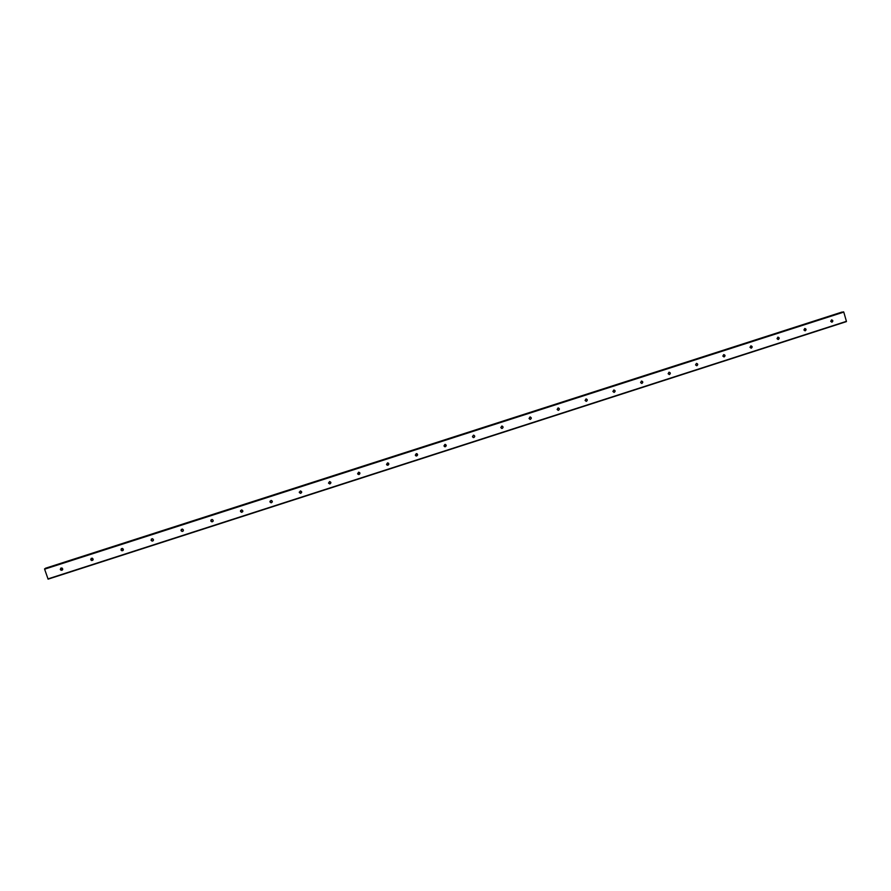 <?xml version="1.0" encoding="UTF-8"?>
<svg xmlns="http://www.w3.org/2000/svg" width="891" height="891" viewBox="0 0 891 891"><rect width="100%" height="100%" fill="white"/><g stroke="black" fill="none" stroke-linecap="round" stroke-linejoin="round"><path stroke-width="1.34" d="M831.526 319.88C832.885 320.482 832.974 321.25 831.771 322.186M830.702 321.361L831.559 319.869C833.107 320.337 833.241 321.105 831.982 322.163L830.702 321.361M804.773 328.489C806.143 329.113 806.221 329.893 804.996 330.806L803.927 329.982L804.785 328.489C806.344 328.968 806.489 329.726 805.208 330.795M777.888 337.154C779.28 337.789 779.347 338.569 778.099 339.482L777.03 338.647L777.899 337.154C779.458 337.633 779.592 338.402 778.311 339.46M750.868 345.853C752.438 346.343 752.583 347.111 751.291 348.169L749.999 347.356L750.868 345.853C752.271 346.499 752.338 347.278 751.091 348.181L751.068 348.181M723.759 354.596C725.14 355.253 725.207 356.021 723.949 356.923L723.904 356.935M722.835 356.11L723.726 354.596C725.296 355.086 725.43 355.865 724.127 356.912L722.835 356.11M696.495 363.372C697.876 364.04 697.931 364.82 696.673 365.711L696.606 365.722M695.548 364.898L696.439 363.383C698.021 363.884 698.154 364.653 696.84 365.711L695.548 364.898M669.108 372.193C670.489 372.884 670.533 373.663 669.264 374.543L669.186 374.554M668.127 373.73L669.03 372.215C670.622 372.716 670.756 373.496 669.431 374.543L668.127 373.73M641.598 381.07C642.968 381.76 643.012 382.551 641.732 383.42L641.62 383.431M640.584 382.607L641.487 381.081C643.079 381.593 643.213 382.373 641.876 383.42L640.584 382.607M613.955 389.98C615.313 390.692 615.347 391.483 614.055 392.33L613.91 392.352M612.897 391.517L613.81 389.991C615.414 390.514 615.547 391.294 614.2 392.341L612.897 391.517M586.189 398.934C587.514 399.669 587.537 400.46 586.256 401.295L586.066 401.306M585.075 400.482L586.011 398.945C587.615 399.48 587.737 400.259 586.378 401.295L585.075 400.482M558.289 407.933C559.593 408.702 559.604 409.481 558.312 410.294L558.078 410.305M557.131 409.481L558.067 407.944C559.682 408.49 559.793 409.27 558.423 410.305L557.131 409.481M530.268 416.977C531.537 417.779 531.526 418.57 530.234 419.338L529.945 419.349M529.042 418.536L529.989 416.988C531.604 417.545 531.727 418.325 530.334 419.349L529.042 418.536M502.134 426.076C503.337 426.912 503.304 427.702 502.023 428.426L501.655 428.426M500.809 427.624L501.778 426.076C503.393 426.644 503.504 427.435 502.112 428.448L500.809 427.624M473.878 435.231C475.003 436.111 474.936 436.891 473.667 437.559L473.21 437.537M472.453 436.768L473.422 435.209C475.048 435.788 475.159 436.579 473.745 437.581L472.453 436.768M445.511 444.442L445.177 446.747L444.587 446.669M443.952 445.945L444.932 444.386C446.569 444.977 446.669 445.767 445.244 446.77L443.952 445.945M417.044 453.742L416.543 455.969L415.796 455.813M415.306 455.167L416.309 453.608C417.946 454.21 418.035 455.011 416.598 456.003L415.306 455.167M388.476 463.153L387.763 465.236L386.817 464.935M386.527 464.445L387.552 462.863C389.178 463.498 389.267 464.3 387.808 465.269L386.527 464.445M359.775 472.709L358.85 474.547L357.703 473.99M357.603 473.756L358.639 472.174C360.276 472.831 360.354 473.633 358.873 474.591L357.603 473.756M330.873 482.41L329.781 483.913L328.501 483.011M328.534 483.122L329.592 481.541C331.229 482.209 331.296 483.022 329.793 483.958L328.534 483.122M301.726 492.166L300.568 493.324L299.265 492.066M299.32 492.534L300.412 490.941C302.038 491.643 302.094 492.456 300.568 493.369L299.32 492.534M272.334 501.911L271.209 502.769L269.962 501.232M269.962 501.989L271.076 500.397C272.713 501.121 272.746 501.934 271.187 502.825L269.962 501.989M242.775 511.623L241.695 512.28L240.559 510.521M240.459 511.49L241.606 509.886C243.232 510.666 243.254 511.479 241.661 512.336L240.459 511.49M213.049 521.313L212.036 521.825L210.855 520.979L211 519.932M210.811 521.046L212.002 519.431C213.606 520.255 213.606 521.068 211.991 521.881L210.811 521.046M183.201 531.003L182.209 531.415L181.073 530.579L181.285 529.432M181.007 530.646L182.243 529.031C183.836 529.9 183.802 530.713 182.154 531.481L181.007 530.646M153.207 540.714L152.227 541.06L151.136 540.213L151.403 539.01M151.058 540.291L152.35 538.676C153.909 539.612 153.853 540.425 152.161 541.127L151.058 540.291M123.069 550.46L121.053 549.914L121.365 548.644M120.964 549.981L122.323 548.377C123.838 549.379 123.738 550.192 122 550.816L120.964 549.981M92.798 560.239L90.815 559.648L91.172 558.345M90.715 559.726L92.163 558.122C93.622 559.225 93.455 560.038 91.673 560.55L90.715 559.726M62.37 570.062L60.421 569.438L60.811 568.113M60.31 569.527L61.869 567.935C63.228 569.16 63.005 569.95 61.178 570.318L60.31 569.527M846.428 321.339L843.777 312.095L841.928 312.084L45.43 568.258L44.606 569.171L48.092 579.15L846.428 321.339L47.936 578.916M45.441 568.258L841.928 312.084M44.606 569.171L843.777 312.095M44.572 568.859L843.588 311.85M48.092 579.15L846.394 321.618"/></g></svg>
